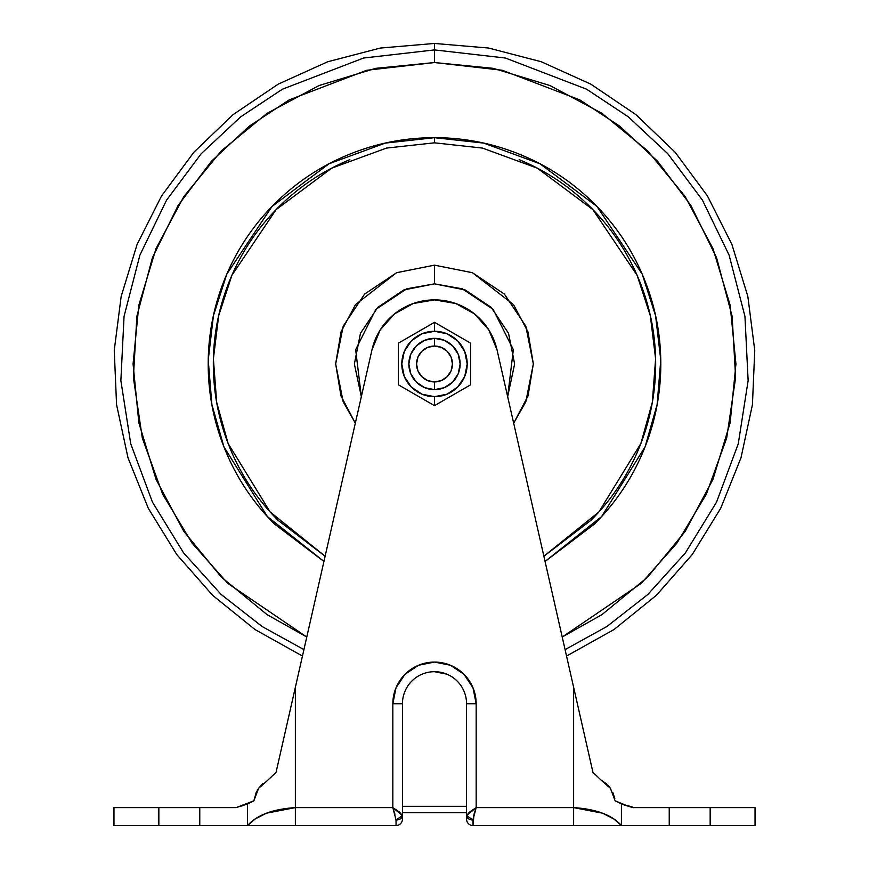 <?xml version="1.0" encoding="UTF-8"?>
<svg xmlns="http://www.w3.org/2000/svg" width="869" height="869" viewBox="0 0 869 869"><rect width="100%" height="100%" fill="white"/><g stroke="black" fill="none" stroke-linecap="round" stroke-linejoin="round"><path stroke-width="1.3" d="M452.553 395.232L434.5 405.649L434.5 396.688A32.707 32.707 0 0 1 401.793 363.981A32.707 32.707 0 0 1 434.5 331.274A32.707 32.707 0 0 1 467.207 363.981A32.707 32.707 0 0 1 434.5 396.688L434.5 405.649L470.585 384.815L470.585 343.146L434.5 322.312L434.5 331.274L447.014 333.761L457.626 340.854L464.719 351.467L467.207 363.981L464.719 376.494L457.626 387.107L447.014 394.2L434.5 396.688L421.986 394.2L411.374 387.107L404.281 376.494L401.793 363.981L404.281 351.467L411.374 340.854L421.986 333.761L434.5 331.274L434.5 322.312L452.564 332.74M434.5 338.345A25.646 25.646 0 0 1 460.146 363.981A25.646 25.646 0 0 1 434.5 389.627A25.646 25.646 0 0 0 460.146 363.981A25.646 25.646 0 0 0 434.5 338.345L434.5 346.036A17.945 17.945 0 0 1 452.445 363.981A17.945 17.945 0 0 1 434.5 381.936L434.5 389.627L424.691 387.672L434.5 389.627L434.5 381.936L427.635 380.568L421.813 376.679L417.913 370.857L416.555 363.981L417.913 357.116L421.813 351.293L427.635 347.404L434.5 346.036L441.365 347.404L447.187 351.293L451.087 357.116L452.445 363.981L451.087 370.857L447.187 376.679L441.365 380.568L434.5 381.936A17.945 17.945 0 0 1 416.555 363.981A17.945 17.945 0 0 1 434.5 346.036L434.5 338.345L444.309 340.29L434.5 338.345A25.646 25.646 0 0 0 408.854 363.981A25.646 25.646 0 0 0 434.5 389.627A25.646 25.646 0 0 1 408.854 363.981A25.646 25.646 0 0 1 434.5 338.345L424.691 340.29L416.37 345.851L410.809 354.172L408.854 363.981L410.809 354.172L416.37 345.851M416.447 332.74L434.5 322.312L398.415 343.146L398.415 384.815L434.5 405.649L470.585 384.815L470.585 343.146L434.5 322.312L398.415 343.146L398.415 363.459M398.415 363.992L398.415 384.815L434.5 405.649L416.436 395.221M416.37 382.11L410.809 373.8L408.854 363.981L410.809 373.8L416.37 382.11L424.691 387.672L434.5 389.627L444.309 387.672L434.5 389.627L444.309 387.672L452.63 382.11L458.191 373.8L460.146 363.981L458.191 373.8M458.191 354.172L460.146 363.981L458.191 354.172L452.63 345.851L444.309 340.29M466.555 703.749L476.169 703.749L466.555 703.749L466.555 806.323L402.445 806.323L402.445 703.749A32.055 32.055 0 0 1 434.5 671.694A32.055 32.055 0 0 1 466.555 703.749L466.555 819.141L466.555 806.334L466.555 812.732L402.445 812.732L402.445 703.749L402.445 807.605L402.445 703.749L392.831 703.749L396.003 687.803L405.03 674.279L418.554 665.252L434.5 662.08L450.446 665.252L463.97 674.279L472.997 687.803L476.169 703.749L476.169 807.605L573.627 807.605L573.627 687.27L497.014 349.794L488.823 329.948L474.539 313.915L455.769 303.509L434.609 299.881L413.231 303.509L394.461 313.915L380.177 329.948L371.986 349.794L295.373 687.27L295.373 807.605L392.831 807.605L392.831 703.749L392.831 807.605L399.468 812.037L392.831 807.605L295.373 807.605L266.414 813.21L255.204 818.956L247.6 825.517M247.567 825.365L247.567 807.605L247.567 825.55L199.772 825.55L199.772 807.605L199.772 825.55L158.842 825.55L158.842 807.605L199.772 807.605L158.842 807.605L158.842 825.55L113.969 825.55L113.969 807.605L158.842 807.605L113.969 807.605L113.969 825.55L396.036 825.55L396.036 820.01L392.831 807.605L394.961 814.188M608.572 786L601.109 780.09L610.407 788.335L615.133 800.805L628.037 806.16L632.817 807.605L669.228 807.605L632.817 807.605L621.433 803.977L621.433 825.55L755.031 825.55L755.031 807.605L755.031 825.55L710.158 825.55L710.158 807.605L755.031 807.605L710.158 807.605L710.158 825.55L669.228 825.55L669.228 807.605L710.158 807.605L669.228 807.605L669.228 825.55L621.433 825.55L613.796 818.956L602.586 813.21L613.753 818.924M602.586 813.21L573.627 807.605L573.627 825.55L472.964 825.55A6.409 6.409 0 0 1 466.555 819.141A6.409 6.409 0 0 0 472.964 825.55L472.964 820.01A6.409 4.432 180 0 1 466.555 815.578L469.532 812.037L476.169 807.605L466.555 815.578L472.964 820.01L474.039 814.199L472.964 825.55L621.433 825.55C612.211 815.079 596.275 809.093 573.627 807.605L573.627 687.27L592.951 772.378L601.109 780.09L592.951 772.378L601.109 780.09L592.951 772.378L601.109 780.09L592.951 772.378L497.014 349.794A64.11 64.11 0 0 0 434.609 299.881L434.391 299.881A64.11 64.11 0 0 0 371.986 349.794L276.049 772.378L267.891 780.09L276.049 772.378L267.891 780.09L276.049 772.378L267.891 780.09L276.049 772.378L267.891 780.09L276.049 772.378L284.5 735.174M199.772 807.605L236.183 807.605L199.772 807.605M238.942 806.617L241.712 805.965M258.527 788.422L256.127 792.615M632.817 807.105L621.433 803.977L621.4 825.517M610.483 788.455L615.133 800.805L628.048 806.16M276.049 772.378L295.373 687.27L295.373 807.605C272.725 809.093 256.789 815.079 247.567 825.55L247.567 803.977L253.867 800.805L258.593 788.346L267.891 780.09M255.16 818.989L247.535 825.55L247.567 803.977L236.183 807.605L253.835 800.827M258.506 788.455L253.867 800.805L256.203 792.452M238.953 806.617L242.647 805.704M614.785 798.568L612.873 792.615M608.452 785.858L610.472 788.422M253.867 800.805L242.864 805.639M258.593 788.346L262.742 783.686M615.165 800.827L621.313 803.934M621.454 803.988L626.343 805.704M601.109 780.09L592.951 772.378L601.109 780.09L606.269 783.686M402.445 806.334L402.445 819.141A6.409 6.409 0 0 1 396.036 825.55A6.409 6.409 0 0 0 402.445 819.141L402.445 806.323L466.555 806.323M434.5 671.694L446.764 674.138M399.468 812.037L402.445 815.578L392.831 807.605L396.036 819.825M573.627 825.55L573.627 807.605L476.169 807.605L476.169 703.749A41.669 41.669 0 0 0 434.5 662.08A41.669 41.669 0 0 0 392.831 703.749L402.445 703.749M402.445 812.732L466.555 812.732M295.373 825.55L295.373 807.605L295.373 825.55L396.036 825.55L396.036 820.01L402.445 815.578A6.409 4.432 180 0 1 396.036 820.01M474.039 814.199L476.169 807.605L472.964 820.01L476.169 807.605M545.059 561.428L601.609 516.577L645.091 446.818L657.116 404.596L660.766 360.059L655.595 315.762L642.213 274.169L596.97 206.453L539.975 163.774L483.707 143.103L434.5 137.682L434.5 142.82L482.447 148.078L537.259 168.13L592.832 209.559L637.118 275.321L650.338 315.751L655.606 358.886L652.326 402.314L640.855 443.57L598.86 511.971L543.875 556.214M434.5 283.848L462.265 288.812L493.157 309.386L513.34 349.664L507.659 396.677L514.633 363.981L508.539 333.316L491.159 307.322L465.165 289.953L434.5 283.848L434.5 265.154L434.5 283.848L403.835 289.953L377.841 307.322L360.461 333.316L354.367 363.981L361.341 396.677L355.66 349.664L375.842 309.386L406.735 288.812L434.5 283.848M525.821 326.19L533.338 363.981L525.81 401.804L513.677 423.17L528.048 395.884L533.338 363.839L527.95 331.817L513.514 304.617L472.486 272.736L434.5 265.154L396.514 272.736L355.486 304.617L341.05 331.817L335.662 363.839L340.952 395.884L355.334 423.149L343.19 401.804L335.662 363.981L343.179 401.771M303.922 649.621L262.134 626.527L221.182 594.494L183.62 552.923L152.455 502.152L130.73 443.766L120.867 380.611L124.05 316.414L139.887 255.149L166.544 200.163L201.195 153.726L240.746 116.794L282.382 89.214L363.579 58.027L434.5 49.913L363.579 58.027L282.382 89.214L240.746 116.794L201.195 153.726L166.544 200.163L139.887 255.149L124.05 316.414L120.867 380.611L130.73 443.766L152.455 502.152L183.62 552.923L221.182 594.494L262.134 626.527L303.922 649.621L262.134 626.527L221.182 594.494L183.62 552.923L152.455 502.152L130.73 443.766L120.867 380.611L124.05 316.414L139.887 255.149L166.544 200.163L201.195 153.726L240.746 116.794L282.382 89.214L363.579 58.027L434.5 49.913L434.5 62.546L434.5 43.45L434.5 49.913L505.421 58.027L586.618 89.214L628.254 116.794L667.805 153.726L702.456 200.163L729.113 255.149L744.95 316.414L748.133 380.611L738.27 443.766L716.545 502.152L685.38 552.923L647.818 594.494L606.866 626.527L565.078 649.621L606.866 626.527L647.818 594.494L685.38 552.923L716.545 502.152L738.27 443.766L748.133 380.611L744.95 316.414L729.113 255.149L702.456 200.163L667.805 153.726L628.254 116.794L586.618 89.214L505.421 58.027L434.5 49.913L505.421 58.027L586.618 89.214L628.254 116.794L667.805 153.726L702.456 200.163L729.113 255.149L744.95 316.414L748.133 380.611L738.27 443.766L716.545 502.152L685.38 552.923L647.818 594.494L606.866 626.527L565.078 649.621M434.5 62.546L502.293 70.27L579.895 99.935L619.716 126.168L657.605 161.286L690.888 205.475L716.621 257.843L732.132 316.283L735.619 377.624L726.669 438.128L706.345 494.211L676.918 543.136L641.235 583.349L562.221 637.02L601.967 614.611L647.644 577.125L685.13 531.448L712.982 479.34L730.145 422.79L735.934 363.981L730.145 305.171L712.982 248.632L685.13 196.513L647.644 150.837L601.967 113.35L549.849 85.499L493.31 68.347L434.5 62.546L366.707 70.27L289.105 99.935L249.284 126.168L211.395 161.286L178.112 205.475L152.379 257.843L136.867 316.283L133.381 377.624L142.331 438.128L162.655 494.211L192.082 543.136L227.765 583.349L306.779 637.02L267.033 614.611L221.356 577.125L183.87 531.448L156.018 479.34L138.855 422.79L133.066 363.981L138.855 305.171L156.018 248.632L183.87 196.513L221.356 150.837L267.033 113.35L319.151 85.499L375.69 68.347L434.5 62.546M325.115 556.247L278.113 520.368C257.376 499.632 241.386 475.712 230.166 448.621C218.945 421.519 213.329 393.309 213.329 363.981C213.329 334.652 218.945 306.442 230.166 279.351C241.386 252.249 257.376 228.33 278.113 207.593C298.849 186.857 322.768 170.878 349.859 159.646M519.141 159.646C546.232 170.878 570.151 186.857 590.887 207.593C611.624 228.33 627.614 252.249 638.834 279.351C650.055 306.442 655.671 334.652 655.671 363.981C655.671 393.309 650.055 421.519 638.834 448.621C627.614 475.712 611.624 499.632 590.887 520.368L543.885 556.247M533.338 363.981L525.81 326.157L504.389 294.091L472.323 272.67L434.5 265.154L396.677 272.67L364.611 294.091L343.19 326.157L335.662 363.981M325.125 556.214L270.14 511.971L228.145 443.57L216.674 402.314L213.394 358.886L218.662 315.751L231.882 275.321L276.168 209.559L331.741 168.13L386.553 148.078L434.5 142.82L434.5 137.682L385.293 143.103L329.025 163.774L272.03 206.453L226.787 274.169L213.405 315.762L208.234 360.059L211.884 404.596L223.909 446.818L267.391 516.577L323.941 561.428M545.069 561.461L594.515 523.996C615.73 502.782 632.089 478.308 643.571 450.587C655.052 422.855 660.798 393.994 660.798 363.981C660.798 333.978 655.052 305.106 643.571 277.385C632.089 249.664 615.73 225.19 594.515 203.965C573.301 182.751 548.828 166.392 521.096 154.91C493.375 143.428 464.513 137.682 434.5 137.682C404.487 137.682 375.625 143.428 347.904 154.91C320.172 166.392 295.699 182.751 274.485 203.965C253.27 225.19 236.911 249.664 225.429 277.385C213.948 305.106 208.202 333.978 208.202 363.981C208.202 393.994 213.948 422.855 225.429 450.587C236.911 478.308 253.27 502.782 274.485 523.996L323.931 561.461M566.545 656.052L614.003 629.536L656.301 595.384L692.213 554.574L720.716 508.278L740.985 457.833L752.435 404.682L754.748 350.37L747.84 296.438L731.915 244.461L707.431 195.916L675.104 152.205L635.858 114.589L590.811 84.152L541.278 61.753L488.671 48.056L434.5 43.45L380.329 48.056L327.722 61.753L278.189 84.152L233.142 114.589L193.896 152.205L161.569 195.916L137.085 244.461L121.16 296.438L114.252 350.37L116.565 404.682L128.015 457.833L148.284 508.278L176.787 554.574L212.699 595.384L254.997 629.536L302.455 656.052"/></g></svg>

